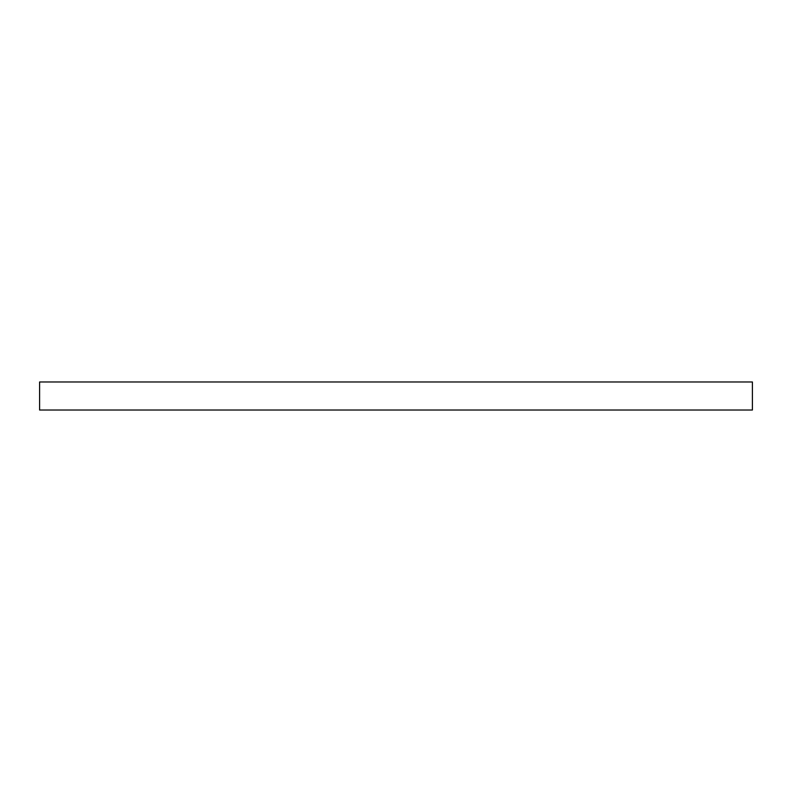 <?xml version="1.0" encoding="UTF-8"?>
<svg xmlns="http://www.w3.org/2000/svg" width="792" height="792" viewBox="0 0 792 792"><rect width="100%" height="100%" fill="white"/><g stroke="black" fill="none" stroke-linecap="round" stroke-linejoin="round"><path stroke-width="1.19" d="M752.4 410.028L39.6 410.028L39.6 381.972L752.4 381.972L752.4 410.028"/></g></svg>
